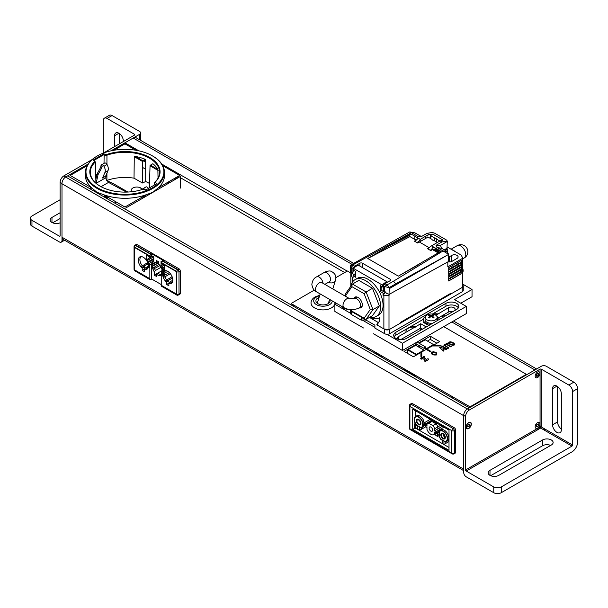 <?xml version="1.0" encoding="UTF-8"?>
<svg xmlns="http://www.w3.org/2000/svg" width="608" height="608" viewBox="0 0 608 608"><rect width="100%" height="100%" fill="white"/><g stroke="black" fill="none" stroke-linecap="round" stroke-linejoin="round"><path stroke-width="0.91" d="M411.517 403.461L410.271 404.191A1.771 1.018 -120 0 0 409.898 404.996A1.771 1.018 180 0 0 409.382 405.718A1.771 1.018 0 0 0 409.898 406.44A1.771 1.018 180 0 1 409.382 405.718L409.382 428.116L409.382 405.718A1.771 1.771 0 0 1 410.271 404.191L411.517 403.461L410.271 404.191A1.771 1.018 -120 0 1 411.152 404.274A1.771 1.018 120 0 0 409.898 406.44L451.828 430.646A1.771 1.018 -60 0 1 453.082 428.48L411.152 404.274L412.406 403.552A1.771 1.018 -120 0 0 411.517 403.461A1.771 1.018 -120 0 1 412.406 403.552L454.328 427.758A1.771 1.018 60 0 1 455.217 428.693A1.771 1.018 60 0 1 455.582 429.924L455.582 452.322A1.771 1.018 60 0 1 455.217 453.135L453.963 453.857A1.771 1.018 -120 0 0 454.328 453.044L454.328 430.646A1.771 1.018 180 0 1 451.828 430.646L451.828 453.044A1.771 1.018 0 0 0 454.328 453.044L454.328 430.646A1.771 1.018 -120 0 0 453.963 429.415A1.771 1.018 -120 0 0 453.082 428.48L411.152 404.274A1.771 1.018 -120 0 0 410.271 404.191M415.218 411.099L415.218 416.708M415.218 423.533L414.466 423.966L415.287 424.437L415.287 428.838L417.787 427.394M415.667 424.209L415.287 424.437M414.466 423.966L414.466 428.374L412.718 429.385L412.718 409.154L449.008 430.107L449.008 450.338L412.718 429.385L412.718 409.154L449.008 430.107L449.008 450.338L412.718 429.385L414.466 428.374L415.287 428.838M415.287 410.636L415.287 411.137L414.466 410.164M415.287 411.137L415.72 410.886M453.082 453.766A1.771 1.018 -60 0 1 452.192 453.857L410.271 429.651A1.771 1.018 -60 0 1 409.898 428.838A1.771 1.018 120 0 0 410.271 429.651L452.192 453.857A1.771 1.018 -60 0 1 451.828 453.044L409.898 428.838L409.898 406.44L451.828 430.646L451.828 453.044L409.898 428.838L409.898 406.44A1.771 1.018 120 0 1 410.271 405.209A1.771 1.018 120 0 1 411.152 404.274L412.406 403.552M422.666 426.748L422.666 425.015L424.171 425.881L424.171 424.582L422.666 423.708L422.666 421.975A6.369 3.678 -120 0 0 415.477 416.533A6.369 3.678 -120 0 0 416.602 425.478L417.787 426.17L417.787 429.347L419.535 430.358L419.535 427.181L420.728 427.865A6.369 3.678 -120 0 0 421.846 427.568A6.369 3.678 -120 0 0 422.666 426.748L423.92 426.026A6.369 3.678 60 0 1 423.1 426.846A6.369 3.678 60 0 1 422.438 427.09M416.184 416.26A6.369 3.678 60 0 1 416.731 415.811A6.369 3.678 60 0 1 423.92 421.253L422.666 421.975M423.92 424.293L423.92 421.253M421.412 427.758L421.412 429.278L425.737 426.786L419.535 430.358M424.544 422.628L426.048 423.495L426.048 424.794L424.544 423.928L424.544 422.628L430.304 419.307M431.802 420.174L426.048 423.495M424.171 425.881L426.048 424.794M434.743 428.686A6.369 3.678 -120 0 0 432.926 425.661L428.8 423.274A6.369 3.678 -120 0 0 427.675 423.578A6.369 3.678 -120 0 0 426.983 424.209L426.983 426.2L425.418 425.304L425.418 426.603L426.983 427.508L426.983 429.499A6.369 3.678 -120 0 0 434.051 434.614A6.369 3.678 -120 0 0 434.743 433.975L434.743 431.984L436.308 432.888L436.308 431.589L443.939 427.181L440.063 429.415L438.497 428.518L442.381 426.276L434.743 430.684L434.743 428.686L440.648 425.281L437.874 426.884L437.874 428.876M440.063 429.415L440.063 430.517M440.587 430.35A6.369 3.678 60 0 1 441.134 429.902L439.88 430.624A6.369 3.678 -120 0 0 439.06 431.444L439.06 433.162L437.57 432.303L437.57 433.61L439.06 434.469L439.06 436.21A6.369 3.678 -120 0 0 441.005 439.569L442.191 440.26L442.191 443.437L443.939 444.448L443.939 441.271L445.132 441.955A6.369 3.678 -120 0 0 446.249 441.659A6.369 3.678 -120 0 0 446.249 434.302A6.369 3.678 -120 0 0 439.88 430.624L438.938 430.069M441.134 429.902A6.369 3.678 60 0 1 446.044 431.604A6.369 3.678 60 0 1 448.826 438.018A6.369 3.678 60 0 1 447.503 440.937A6.369 3.678 60 0 1 446.842 441.18M445.816 441.849L445.816 443.361L449.008 441.522L443.939 444.448M422.332 426.459A5.898 3.405 60 0 1 421.002 427.386A5.898 3.405 60 0 1 420.645 427.432L416.678 425.144A5.898 3.405 60 0 1 414.489 419.642A5.898 3.405 60 0 1 415.211 417.354A5.898 3.405 60 0 1 422.332 421.884L422.332 426.459M437.608 432.326L439.06 431.482L437.874 432.174L437.874 430.684M445.048 441.522L441.089 439.234A5.898 3.405 60 0 1 439.394 436.308L439.394 431.733A5.898 3.405 60 0 1 439.614 431.444A5.898 3.405 60 0 1 444.288 432.242A5.898 3.405 60 0 1 447.237 438.543A5.898 3.405 60 0 1 445.406 441.476A5.898 3.405 60 0 1 445.048 441.522M437.57 432.516A6.369 3.678 60 0 1 437.175 432.805A6.369 3.678 60 0 1 436.514 433.056M434.051 434.614L437.57 432.577L437.562 436.43L435.807 435.419L435.807 433.595M439.06 435.564L437.562 436.43M430.114 422.4A6.369 3.678 60 0 1 430.259 422.218A6.369 3.678 60 0 1 430.806 421.77A6.369 3.678 60 0 1 431.931 421.473L428.8 423.274M432.926 425.661L437.122 423.244L436.058 423.852L431.931 421.473M435.936 422.552L435.495 422.811L433.74 421.8L433.74 421.291M435.495 422.302L435.495 422.811M436.058 423.852A6.369 3.678 60 0 1 437.874 426.884M416.412 420.751A3.184 1.839 -120 0 0 417.802 423.958A3.184 1.839 -120 0 0 420.257 424.81A3.184 1.839 -120 0 0 420.918 423.35A3.184 1.839 -120 0 0 419.528 420.143A3.184 1.839 -120 0 0 417.073 419.292A3.184 1.839 -120 0 0 416.412 420.751M440.815 434.842A3.184 1.839 -120 0 0 442.206 438.041A3.184 1.839 -120 0 0 444.661 438.9A3.184 1.839 -120 0 0 445.322 437.441A3.184 1.839 -120 0 0 443.931 434.234A3.184 1.839 -120 0 0 441.476 433.382A3.184 1.839 -120 0 0 440.815 434.842M444.82 437.152A2.478 1.429 60 0 1 443.065 434.112L443.065 434.112M443.338 434.294A2.478 1.429 -120 0 0 444.798 436.825M151.096 254.129L151.719 253.772L151.719 255.732L149.842 256.302A1.771 1.018 -60 0 1 150.214 255.064A1.771 1.018 -60 0 1 151.096 254.129L135.827 245.32L137.081 244.591A1.771 1.018 -120 0 0 136.192 244.507L134.946 245.229A1.771 1.771 0 0 0 134.056 246.764A1.771 1.018 0 0 0 134.262 247.243M161.857 262.876L161.857 264.1L164.426 265.582L164.426 269.922L164.426 264.716L161.234 262.876A1.771 1.018 -60 0 1 161.599 261.638A1.771 1.018 -60 0 1 162.488 260.71L163.111 260.346L151.719 253.772L163.734 260.71L162.8 261.25A1.33 0.768 120 0 0 161.857 262.876L176.814 271.51A1.33 0.768 120 0 1 177.749 269.884L179.003 268.797L137.081 244.591L179.003 268.797A1.771 1.018 60 0 1 179.892 269.732A1.771 1.018 60 0 1 180.257 270.97L180.257 293.368A1.771 1.018 60 0 1 179.892 294.173L178.638 294.895A1.771 1.018 -120 0 0 179.003 294.09L179.003 271.692A1.771 1.018 -120 0 0 178.638 270.454A1.771 1.018 -120 0 0 178.03 269.724M153.786 260.384L152.722 260.999L152.722 262.732L152.099 262.367L152.099 263.887L151.719 263.667L151.719 279.057L161.234 284.552L151.719 279.057L151.096 279.422A1.771 1.018 120 0 1 150.214 279.505L149.872 279.315L150.214 279.505A1.771 1.018 120 0 1 149.842 278.7L149.842 264.754L152.099 263.887L152.722 260.999L153.786 261.607L153.786 256.926L151.719 255.732M134.262 269.64A1.771 1.018 0 0 1 134.056 269.162L134.056 246.764M149.842 256.302L146.65 254.456L146.65 259.662L146.65 255.322L149.842 257.169L149.842 255.938A1.33 0.768 -60 0 1 150.784 254.311L135.204 245.32L137.081 244.591M162.169 270.788L161.819 268.789A7.114 4.104 -120 0 0 159.843 265.369L158.544 264.617L158.544 261.752L156.286 260.452L156.286 263.317L154.987 262.565A7.114 4.104 -120 0 0 154.599 262.618A7.114 4.104 -120 0 0 153.011 263.705L153.011 265.498L151.719 264.754L151.719 266.775L153.011 267.52L153.011 269.314A7.114 4.104 -120 0 0 154.227 271.7L154.227 275.158L156.476 276.458L156.476 274.216A7.114 4.104 -120 0 0 161.234 275.036A7.114 4.104 60 0 1 156.476 274.216L156.476 276.458L154.227 275.158L157.609 273.205M161.69 261.493L161.044 261.121L161.044 265.802L162.108 266.418L162.108 268.151L162.731 268.508L163.111 270.241L161.234 271.328L161.234 285.274A1.771 1.018 -60 0 0 161.242 285.403M176.867 294.895L176.867 294.895A1.771 1.018 -60 0 1 176.844 294.888L176.844 294.888A1.771 1.771 0 0 0 178.638 294.895L179.892 294.173M152.281 256.409L146.65 259.662L147.714 260.277L153.345 257.024M162.921 264.716L161.044 265.802L161.044 261.463L161.538 261.752M150.731 279.566L150.784 279.604A1.33 0.768 -60 0 1 150.123 279.665A1.33 0.768 -60 0 1 149.842 279.057L149.842 264.754L148.344 263.887L147.714 260.277L146.65 259.662L149.158 258.218L149.158 256.766M144.461 268.827L145.768 269.58L146.931 268.417L145.715 267.718L144.461 268.827L144.461 271.692L142.211 270.393L142.211 268.098A7.114 4.104 60 0 1 138.502 261.904A7.114 4.104 60 0 1 139.779 256.933A7.114 4.104 60 0 1 144.848 258.423A7.114 4.104 60 0 1 148.291 264.936L149.218 265.476L149.218 267.497L149.218 265.476L147.736 264.624L147.736 262.831A7.114 4.104 -120 0 0 140.516 256.652A7.114 4.104 -120 0 0 138.305 260.186A7.114 4.104 -120 0 0 140.904 266.775L142.211 267.528L143.465 266.418L142.249 265.711A6.635 3.83 60 0 1 139.893 259.662A6.635 3.83 60 0 1 141.269 256.622A6.635 3.83 60 0 1 141.292 256.606M149.218 266.426L148.291 266.965L149.218 267.497L147.736 266.646L149.158 265.438M145.768 269.58A7.114 4.104 -120 0 0 147.501 268.751A7.114 4.104 -120 0 0 147.736 268.44L147.736 266.646M148.291 266.965A7.114 4.104 60 0 1 146.893 269.253A7.114 4.104 60 0 1 144.468 269.405L144.468 271.692L142.211 270.393L142.211 267.528M154.227 275.158L154.227 271.7L155.473 270.461A6.635 3.83 60 0 1 154.599 268.683L154.599 266.996L153.011 267.52M153.011 269.314L160.003 265.567M154.599 266.996L158.627 264.67M154.227 271.7A7.114 4.104 60 0 1 152.464 267.208L151.719 266.775L158.544 262.838M153.011 265.498L158.544 262.694M154.599 264.966L154.599 263.279A6.635 3.83 60 0 1 155.192 262.686M153.011 263.705L155.412 262.808M158.544 262.405L156.286 263.317M164.426 268.69L163.362 269.306L162.731 272.194L161.234 271.328L161.242 285.638A1.33 0.768 120 0 0 161.515 286.246L177.088 295.237A1.33 0.768 120 0 0 177.749 295.169L177.688 295.131M163.119 270.248L162.731 270.028L163.362 269.663M162.731 270.028L162.731 268.508L164.426 267.535M162.731 268.508L162.108 268.151L164.426 266.813M162.108 268.151L162.108 266.418L163.985 265.331M163.362 269.306L164.426 269.922L163.362 269.306L162.754 272.209L161.242 271.328M152.099 262.367L152.722 262.01M149.842 264.754L148.344 263.887L152.722 261.356M161.234 274.352A6.635 3.83 60 0 1 157.73 273.098L156.476 274.216M157.73 273.098L161.948 270.659M155.473 270.461L161.097 267.216M163.339 275.652L163.339 277.446L164.928 276.815L164.928 275.12L163.339 275.652L161.857 274.793L161.857 272.772L163.339 273.63L167.823 271.426M170.172 283.67L171.334 282.507L170.118 281.808L168.864 282.918L170.172 283.67A7.114 4.104 -120 0 0 171.904 282.842A7.114 4.104 -120 0 0 172.771 280.083A7.114 4.104 -120 0 0 170.096 273.41A7.114 4.104 -120 0 0 164.92 270.742A7.114 4.104 -120 0 0 163.339 271.837L163.339 273.63M168.864 282.918L168.864 285.783L166.615 284.476L166.615 281.618L172.452 277.856M163.339 277.446A7.114 4.104 -120 0 0 165.308 280.866L166.615 281.618M148.344 263.887L148.344 262.367L153.786 259.228M148.344 262.367L147.714 262.01L153.786 258.506M140.904 266.775L147.653 262.595M147.736 268.204A6.635 3.83 60 0 1 146.931 268.417L147.736 267.953M145.715 267.718L147.972 266.41M142.211 270.393L144.461 269.086L142.211 270.393M143.465 266.418L147.736 263.948M162.731 270.682L163.362 270.317M164.928 273.098L164.928 271.404A6.635 3.83 60 0 1 165.672 270.712A6.635 3.83 60 0 1 165.703 270.697M163.339 271.837L166.075 270.742M172.338 282.188A6.635 3.83 60 0 1 172.307 282.203A6.635 3.83 60 0 1 171.334 282.507L172.49 281.838M170.118 281.808L172.763 280.273M168.492 281.162L166.615 282.249A7.182 4.15 60 0 1 162.739 275.302L161.857 274.793L161.857 272.772L162.739 273.281A7.182 4.15 60 0 1 164.152 270.963A7.182 4.15 60 0 1 171.334 275.105A7.182 4.15 60 0 1 171.334 283.396A7.182 4.15 60 0 1 168.864 283.548L168.864 285.783L166.615 284.476L168.864 283.176M167.869 280.508L166.653 279.802A6.635 3.83 60 0 1 164.928 276.815L170.324 273.691M165.308 280.866L172.056 276.686M164.928 275.12L169.32 272.582M161.857 274.793L164.631 273.197M63.551 239.643L61.993 240.548L61.993 183.76A5.312 3.063 -60 0 1 65.626 177.034L467.347 408.971A5.312 3.063 120 0 0 463.714 415.697L463.714 469.163L61.993 237.234L61.993 183.76L463.714 415.697M158.141 166.63L159.152 167.215M176.533 177.247L177.772 177.969M522.112 376.77L522.614 377.059M521.284 377.834L520.782 377.545M176.434 178.737L175.195 178.022M159.752 169.108L158.977 168.652M145.662 160.968L144.012 160.018M156.469 164.031L157.943 164.882M177.946 176.434L179.193 177.148M180.318 177.802L181.252 178.342M523.534 375.949L524.035 376.238M142.401 167.322L145.677 169.214M162.055 178.676L162.655 179.018M168.066 182.142L169.305 182.856M447.108 343.246L447.701 343.588M513.646 381.664L514.148 381.953M520.152 378.48L519.65 378.191M175.309 179.39L174.07 178.668M164.274 173.014L163.864 172.778M160.003 170.552L159.349 170.172M145.662 162.268L142.888 160.672M156.248 163.757L157.791 164.646M178.076 176.358L179.314 177.072M180.318 177.65L344.698 272.559M523.663 375.881L524.164 376.17M113.818 150.275L124.936 143.86L124.936 142.789L138.86 150.83M161.789 164.061L347.206 271.115M526.163 374.437L526.665 374.726L534.926 369.953L451.828 321.974M124.936 142.789L133.198 138.024L351.956 264.32M441.568 316.054L443.316 317.064L454.016 310.886A3.891 2.25 0 0 0 455.156 309.297A3.891 2.25 0 0 0 452.755 307.222A3.891 2.25 0 0 0 448.506 307.709L435.883 315.286M111.021 150.83L133.198 138.024A5.312 3.063 -60 0 1 135.979 137.682L353.643 263.348M88.092 164.061L65.748 176.966A5.312 3.063 -60 0 0 65.626 177.034L67.625 175.879L469.346 407.816L467.347 408.971M537.122 430.099A5.312 3.063 120 0 0 538.3 427.979M538.392 427.72A5.312 3.063 120 0 0 538.528 427.318M463.714 470.676L63.08 239.377A5.312 3.063 -60 0 1 61.993 237.234M104.014 163.385L104.143 154.516L94.194 160.261L94.202 160.763M94.225 161.994L94.24 163.05M97.014 174.093L95.714 174.846M159.471 175.568L159.539 172.505A34.603 19.98 -0 0 1 154.531 182.613L154.47 184.976M152.555 163.917L152.882 163.734A34.534 19.935 180 0 1 157.875 169.457L158.034 178.091M152.486 166.341L152.464 167.192M106.932 173.143L106.917 180.432A34.071 19.669 180 0 1 134.026 178.167L134.269 156.682L135.326 156.431A34.534 19.935 180 0 1 145.228 159.319L145.654 159.927L145.7 181.526A34.071 19.669 180 0 1 149.5 183.494M106.94 164.365L106.955 155.192A34.603 19.98 -0 0 1 142.082 154.911A34.603 19.98 -0 0 1 159.539 172.505M158.179 170.491L150.047 165.794L149.408 187.044L150.146 187.469M149.408 187.044L150.047 165.361L152.555 163.909M134.026 178.167L142.401 183L145.7 181.526M127.908 192.044L113.301 183.616L106.666 180.576M131.86 191.718A5.578 3.222 180 0 1 132.886 187.986A5.578 3.222 180 0 1 142.181 189.354M134.269 156.682L142.401 161.378L142.401 183M135.326 156.431L142.774 160.732L145.228 159.319M152.882 163.734L150.427 165.148L157.875 169.457M155.792 185.577L155.777 186.504M155.724 190.03L155.709 190.699M145.707 196.475L145.684 195.062M145.631 191.68L145.624 190.897M152.486 187.743A38.958 22.496 -0 0 0 135.022 150.108A38.958 22.496 -0 0 0 87.309 177.658A38.958 22.496 -0 0 0 152.486 187.743M143.146 189.179L145.988 189.871L156.188 183.988L156.226 183.145L154.987 182.347A35.135 20.284 -0 0 0 149.758 157.48A35.135 20.284 -0 0 0 106.681 154.508L103.77 153.87L93.822 159.615L93.738 160.428L94.924 161.295A35.135 20.284 -0 0 0 100.077 186.162A35.135 20.284 -0 0 0 143.146 189.179M97.698 155.754A39.49 22.8 -0 0 0 85.454 171.98L85.386 175.165A39.558 22.838 180 0 0 91.747 187.872L96.953 192.31L103.413 194.613A39.558 22.838 180 0 0 146.467 194.613L152.92 192.31L158.133 187.872A39.558 22.838 -0 0 0 164.494 175.165L164.426 171.98A39.49 22.8 -0 0 0 152.182 155.754M164.365 173.569A39.558 22.838 -0 0 0 163.894 171.471M154.067 160.497L146.467 156.286A39.558 22.838 -0 0 0 141.178 154.622M108.695 154.622A39.558 22.838 -0 0 0 104.12 156.028M85.515 173.569A39.558 22.838 180 0 1 85.986 171.471M85.454 171.98A39.49 22.8 -0 0 0 109.6 193.268A39.49 22.8 -0 0 0 152.866 188.381A39.49 22.8 -0 0 0 164.426 171.98M124.936 143.86L136.055 150.275M162.754 165.688L179.656 175.446L158.133 187.872M91.747 187.872L70.224 175.446L87.126 165.688M146.467 194.613L124.936 207.039L103.413 194.613M180.629 188.092L180.28 176.518L125.567 208.111M104.363 195.16L105.412 195.761M104.211 196.81L105.123 196.278L104.211 195.753M106.514 196.399L105.883 197.326L107.479 197.904M104.538 197.197L106.218 196.224M105.967 196.08L104.287 197.053M90.41 175.568L90.341 172.505A34.603 19.98 -0 0 1 95.38 161.88L95.935 183.152M91.747 183.608L91.762 184.627M91.831 187.948L91.869 189.878M97.341 188.571L96.999 187.165M97.455 192.508L97.47 193.116M104.219 195.069L104.211 197.007M108.718 193.048A34.534 19.935 180 0 1 104.644 191.581L104.226 191.816M115.687 201.696L115.71 203.642M142.895 198.102L142.888 196.673M142.88 192.569L142.88 191.801M90.341 172.505A34.603 19.98 -0 0 0 100.73 186.534M99.834 186.01L98.891 185.41M99.431 185.759L98.99 185.47M107.479 196.954L107.479 198.892M143.914 197.516L144.332 195.837M144.841 191.17L144.94 191.923A6.369 3.678 -120 0 1 144.75 191.201M101.057 186.709L108.52 182.4L125.97 191.87A1.064 0.616 180 0 1 126.228 192.105M108.52 182.4L105.997 178.942A3.549 1.923 57.1 0 1 105.876 177.688L106.195 174.838M96.14 183.335A3.549 2.174 63.1 0 1 96.148 183.304L98.017 174.701L97.006 174.116L100.715 167.284L101.734 167.869L98.017 174.701M95.836 179.474L97.006 174.116M104.941 172.436L108.004 170.666L105.594 176.229L102.524 178L104.941 172.436A6.369 3.678 60 0 0 103.968 166.288A2.478 1.429 -120 0 0 101.475 164.844A2.478 1.429 -120 0 0 100.989 165.642L100.715 167.284M95.904 182.104L96.482 181.777M108.004 170.666A6.369 3.678 -120 0 0 107.031 164.517A2.478 1.429 60 0 0 104.546 163.073L101.475 164.844M101.734 167.869L101.977 166.41L103.444 165.566M144.651 189.278A6.369 3.678 -120 0 0 144.62 189.939M142.052 189.552A6.369 3.678 60 0 1 142.85 188.738L145.912 186.968A2.478 1.429 60 0 1 145.928 186.96A2.478 1.429 60 0 1 148.436 188.457M143.093 197.988L142.888 197.273M145.928 186.96L142.857 188.731A2.478 1.429 60 0 1 142.857 188.731A2.478 1.429 60 0 1 145.266 190.053M145.274 196.726L145.684 195.092M538.551 376.709A3.359 1.938 -60 0 1 535.184 375.911A3.359 1.938 -60 0 1 538.924 371.762A3.359 1.938 -60 0 1 538.551 376.709M536.317 375.524L537.533 373.38L537.799 373.89L538.369 373.259L538.483 375.197L537.571 376.208L537.305 375.706L536.742 376.337L536.317 375.524M539.706 425.281A3.359 1.938 -60 0 1 535.61 428.078A3.359 1.938 -60 0 1 537.343 422.758A3.359 1.938 -60 0 1 539.706 425.281M536.621 426.846L536.742 424.772L538.483 423.898L538.361 425.98L536.621 426.846M468.122 423.206A3.359 1.938 -60 0 1 471.01 424.924A3.359 1.938 -60 0 1 467.028 428.42A3.359 1.938 -60 0 1 468.122 423.206M469.938 425.045L469.49 426.185L467.757 426.96L467.506 425.988L468.92 423.996L469.08 424.604L469.688 424.072L469.938 425.045M441.317 435.13A2.478 1.429 60 0 1 441.826 433.99A2.478 1.429 60 0 1 444.304 435.427A2.478 1.429 60 0 1 444.304 438.284A2.478 1.429 60 0 1 442.396 437.623A2.478 1.429 60 0 1 441.317 435.13M425.418 425.304L426.983 424.399M434.743 433.975L437.57 432.349M429.111 428.085A2.478 1.429 60 0 1 429.628 426.945A2.478 1.429 60 0 1 432.106 428.382A2.478 1.429 60 0 1 432.106 431.239A2.478 1.429 60 0 1 430.19 430.578A2.478 1.429 60 0 1 429.111 428.085M436.308 431.589L434.743 430.684M455.582 452.322L454.328 453.044A1.771 1.018 180 0 1 453.082 453.348A1.771 1.018 180 0 1 451.828 453.044A1.771 1.018 -60 0 0 452.192 453.857L410.271 429.651A1.771 1.771 0 0 1 409.382 428.116A1.771 1.018 0 0 0 409.898 428.838A1.771 1.018 0 0 1 409.382 428.116A1.771 1.771 0 0 0 410.271 429.651A1.771 1.018 -60 0 0 411.152 429.567M416.032 428.404L449.008 447.45M423.791 424.361L424.544 423.928M416.913 421.04A2.478 1.429 60 0 1 417.422 419.908A2.478 1.429 60 0 1 419.9 421.336A2.478 1.429 60 0 1 419.9 424.194A2.478 1.429 60 0 1 417.992 423.533A2.478 1.429 60 0 1 416.913 421.04M176.814 271.51L176.814 294.629A1.33 0.768 120 0 0 177.088 295.237M150.123 279.665L134.535 270.674A1.33 0.768 -60 0 1 134.262 270.066L134.262 246.939A1.33 0.768 -60 0 1 135.204 245.32M152.722 260.999L153.786 261.607L153.786 257.275L151.719 256.082L151.719 253.772L150.784 254.311M164.616 274.223L162.739 275.302M166.615 284.476L166.615 282.249M147.714 262.01L147.714 260.277M151.719 263.667L151.719 264.754L152.464 265.179A7.114 4.104 60 0 1 156.286 262.747L156.286 260.452L158.544 261.752L158.544 264.047A7.114 4.104 60 0 1 162.336 270.689M151.719 266.775L151.719 279.057M162.108 266.418L161.044 265.802M144.712 268.607L144.712 266.654L142.211 268.098M151.719 256.082L149.842 257.169M180.356 178.858L181.382 178.266M299.706 308.499L298.52 309.191M60.116 235.851A0.882 0.509 60 0 1 59.485 236.216L60.116 235.851L60.116 182.385L61.978 183.464M65.748 176.966L63.87 175.879A5.312 3.063 120 0 0 60.116 182.385M63.87 175.879L92.158 159.547M103.223 153.163L134.573 135.06L134.573 134.338A0.882 0.509 180 0 1 134.573 135.06M103.292 153.125L103.292 120.604A5.312 3.063 60 0 1 104.386 118.18L109.394 115.284A5.312 3.063 60 0 1 112.047 115.55L139.582 131.442A3.542 2.044 180 0 1 140.623 132.894A3.542 2.044 180 0 1 139.582 134.338L139.582 139.764M133.448 137.879L139.582 134.338M119.556 143.731L119.556 133.661M61.993 240.548A3.542 2.044 60 0 1 61.256 242.166A3.542 2.044 60 0 1 59.485 241.992L31.958 226.1A5.312 3.063 180 0 1 30.4 223.934L30.4 218.15A5.312 3.063 180 0 1 31.958 215.984L60.116 199.728M52.653 222.824L60.116 218.515M59.485 236.216L31.958 220.316A5.312 3.063 180 0 1 30.4 218.15M104.386 118.18A5.312 3.063 60 0 1 107.046 118.438L134.573 134.338M60.116 222.802A6.194 3.58 180 0 1 53.61 223.159A6.194 3.58 180 0 1 50.168 219.959A6.194 3.58 180 0 1 51.976 217.428L60.116 212.732M114.555 146.619L114.555 135.782A6.194 3.58 60 0 1 115.839 132.947A6.194 3.58 60 0 1 120.612 134.604A6.194 3.58 60 0 1 123.31 140.836L123.31 141.558M540.056 423.13L540.056 426.96L465.591 469.954L465.591 416.488A5.312 3.063 -60 0 1 469.346 409.982L540.056 369.162L540.056 423.13M471.322 424.019A3.671 2.12 120 0 0 467.423 423.67A3.671 2.12 120 0 0 467.423 428.86A3.671 2.12 120 0 0 471.322 424.019M577.6 388.664A5.312 3.063 -120 0 0 573.846 382.166L568.837 385.054A5.312 3.063 60 0 1 572.592 391.56L577.6 388.664L577.6 442.138A7.965 4.598 -60 0 1 571.968 451.888L501.258 492.716L501.258 486.932A5.312 3.063 180 0 1 493.749 486.932L466.222 471.04A0.882 0.509 60 0 1 465.591 469.954M493.749 486.932L493.749 492.716L466.222 476.816A3.542 2.044 60 0 1 463.714 472.484L463.714 415.401L465.591 416.488M469.346 409.982L467.468 408.895A5.312 3.063 120 0 0 463.714 415.401M467.468 408.895L541.31 366.267A3.542 2.044 180 0 1 546.311 366.267L573.846 382.166M536.689 374.505A2.212 1.277 120 0 0 536.94 374.042M536.598 425.22A2.212 1.277 120 0 0 536.872 424.764M568.837 385.054L541.31 369.162A0.882 0.509 -0 0 0 540.056 369.162M541.31 369.162L541.31 426.96L572.592 445.026L572.592 391.56M561.328 429.856A6.194 3.58 60 0 1 560.052 432.691A6.194 3.58 60 0 1 555.271 431.026A6.194 3.58 60 0 1 552.573 424.794L552.573 388.664A6.194 3.58 60 0 1 553.85 385.829A6.194 3.58 60 0 1 558.63 387.494A6.194 3.58 60 0 1 561.328 393.726L561.328 429.856M493.749 492.716A5.312 3.063 -0 0 0 501.258 492.716M501.258 486.932L571.968 446.112L540.679 428.047L466.222 471.04M498.758 475.372A6.194 3.58 180 0 1 492.009 476.148A6.194 3.58 180 0 1 488.178 472.842A6.194 3.58 180 0 1 489.995 470.318L542.556 439.972A6.194 3.58 180 0 1 549.313 439.196A6.194 3.58 180 0 1 553.136 442.495A6.194 3.58 180 0 1 551.319 445.026L498.758 475.372M550.65 445.413A6.194 3.58 -0 0 0 542.556 445.748L490.664 475.707M557.574 386.551L557.574 421.906A6.194 3.58 -120 0 0 561.328 429.081M572.592 445.026A0.882 0.509 -60 0 1 571.968 446.112M141.748 188.746L139.452 187.424M383.435 356.843L382.242 357.527M423.29 351.097L422.727 350.77M327.119 324.322L325.926 325.014M512.65 382.812L512.149 382.523M446.204 344.455L445.611 344.113M421.04 329.924L420.614 329.68M368.418 348.171L367.224 348.855M323.426 323.57L324.611 322.878M416.594 375.987L416.161 376.238L403.02 368.653L403.454 368.402M400.079 366.449L398.886 367.133M380.745 356.66L381.93 355.976M429.924 346.613L430.487 346.94M423.229 351.135L422.666 350.808M488.558 396.728L488.057 396.431M495.315 392.244L495.816 392.532M451.698 397.624L452.892 396.94M472.416 405.468L472.91 405.756M379.856 354.776L379.324 355.171L376.922 353.78L376.405 354.084L375.934 353.81L376.451 353.506L374.946 352.64L375.508 352.313L377.059 353.157M429.461 383.412L428.351 383.002L427.53 381.847M423.381 379.901L422.841 379.59M425.972 381.398L425.091 380.889M499.001 390.116L498.674 390.708L502.596 388.618M416.472 355.034L407.71 349.904L407.71 353.514M415.91 343.657A1.148 0.661 -60 0 1 416.412 342.494A1.148 0.661 -60 0 1 417.301 342.19L425.554 346.955A1.148 0.661 120 0 0 424.673 347.267A1.148 0.661 120 0 0 424.171 348.422L415.91 343.657M424.984 347.016L425.798 347.48A1.148 0.661 120 0 0 425.554 346.955M423.92 350.086L416.472 354.38L408.211 349.615L415.659 345.314L423.92 350.086M419.186 343.277L425.235 339.788L433.489 344.554L426.048 348.855L424.293 347.844M433.74 345.063L433.489 344.554M430.236 346.438L430.798 346.758L430.236 346.438M444.851 345.222L444.387 345.496M442.784 346.416L442.32 346.682M440.99 347.457L440.139 347.943M433.671 351.682L432.698 352.245M432.06 352.61L431.087 353.172M424.726 356.843L420.979 359.009M445.33 344.272A1.414 0.821 180 0 1 445.147 345.04M420.918 356.729L421.8 356.22M429.924 351.53L430.548 351.166M420.478 346.294L418.912 347.191M411.464 351.492L410.962 351.781M328.312 303.536L329.589 299.372A7.083 4.089 180 0 1 330.068 300.846A7.083 4.089 180 0 1 322.985 304.927A7.083 4.089 180 0 1 315.909 300.846A7.083 4.089 180 0 1 319.078 297.434M317.794 301.606A7.083 4.089 180 0 0 316.89 302.305L316.89 302.921M316.51 302.495A7.083 4.089 180 0 1 317.885 301.302M334.902 302.442L334.932 303.012A11.947 6.901 180 0 1 331.436 307.891A11.947 6.901 180 0 1 322.985 309.905A11.947 6.901 180 0 1 311.038 303.012C310.992 300.709 312.337 298.672 315.088 296.917L319.74 295.283M317.931 319.025A5.312 3.823 -162.9 0 1 315.309 317.505M384.15 284.46A5.312 3.063 -120 0 0 383.473 283.913M430.912 324.3A7.965 4.598 180 0 1 423.844 321.412A7.965 4.598 180 0 1 425.509 316.51M436.97 316.51A7.965 4.598 180 0 1 439.196 319.512M429.058 317.9A3.808 2.196 180 0 1 429.529 317.741M432.957 317.741A3.808 2.196 180 0 1 433.428 317.9M427.029 319.861A5.951 3.435 180 0 1 425.296 317.224A5.951 3.435 180 0 1 431.239 314.002A5.951 3.435 180 0 1 437.182 317.224A5.951 3.435 180 0 1 433.686 320.568A5.951 3.435 180 0 1 427.029 319.861M430.076 316.183A10.617 6.597 115.1 0 0 428.488 317.551A3.397 1.961 0 0 0 429.248 317.992A10.617 5.609 -55.5 0 1 430.92 316.669L431.558 316.669A10.617 5.609 55.5 0 1 433.23 317.992A3.397 1.961 0 0 0 433.99 317.551A10.617 6.597 -115.1 0 0 432.402 316.183L432.402 315.818A10.617 5.533 -56.2 0 1 433.99 315.248A3.397 1.961 0 0 0 433.23 314.815A10.617 6.68 115.8 0 0 431.558 315.332L430.92 315.332A10.617 6.68 -115.8 0 0 429.248 314.815A3.397 1.961 0 0 0 428.488 315.248A10.617 5.533 56.2 0 1 430.076 315.818L430.076 316.183A6.194 3.58 180 0 1 432.402 316.19M432.911 323.144A6.194 3.58 180 0 1 426.862 322.232A6.194 3.58 180 0 1 425.06 319.481L425.296 317.224M437.182 317.224L437.426 319.481A6.194 3.58 180 0 1 437.205 320.667M452.018 279.064L452.018 278.966A4.955 2.858 180 0 1 451.128 279.475M450.688 279.832A4.955 2.858 180 0 1 450.3 279.954M447.929 294.964A8.846 5.107 0 0 0 449.244 294.926M420.774 330.152L426.231 326.929L420.728 323.745L420.728 328.084L422.476 329.095M420.728 323.745L398.453 336.612A3.891 2.25 0 0 0 397.313 338.2A3.891 2.25 0 0 0 397.67 339.142M420.728 328.084L400.71 339.644M452.823 311.577A3.891 2.25 0 0 0 448.506 312.041L438.505 317.817M427.979 323.897L426.983 324.467M424.133 321.776L423.229 322.301L428.739 325.485L430.798 324.292M405.65 338.816L411.669 335.335A7.524 4.34 180 0 0 411.776 335.35M415.264 327.188A7.524 4.34 0 0 0 405.954 331.261M437.79 314.184A7.524 4.34 0 0 0 433.61 314.283M432.949 314.138A7.524 4.34 180 0 1 437.79 313.895M458.356 307.853A7.524 4.34 0 0 0 445.945 306.227L432.372 314.062M423.305 319.299L408.15 328.046A7.524 4.34 180 0 1 415.264 326.899M406.167 332.158A7.524 4.34 180 0 1 408.15 328.046L395.884 335.13A7.524 4.34 0 0 0 394.113 336.756M344.774 308.112A3.891 2.25 0 0 0 345.108 308.796M350.428 313.219L334.879 304.236L334.879 311.463L363.478 327.978M416.731 342.243L466.283 313.629L466.283 306.409L454.518 299.615L472.036 289.499L472.036 296.727L460.773 303.225M373.487 333.754L402.458 350.482L416.716 342.251M436.134 314.062L436.612 313.781M395.884 332.234L445.945 303.339A7.524 4.34 180 0 1 454.138 302.396A7.524 4.34 180 0 1 458.782 306.409A7.524 4.34 180 0 1 456.585 309.48L406.524 338.382A7.524 4.34 180 0 1 398.324 339.317A7.524 4.34 180 0 1 393.68 335.312A7.524 4.34 180 0 1 395.884 332.234L395.884 335.13M348.24 309.297A7.524 4.34 180 0 1 341.438 306.212M345.891 308.606L345.891 309.001M334.879 304.236L336.452 303.331M466.283 306.409L402.458 343.254L386.901 334.278M402.458 350.482L402.458 343.254M374.893 327.347L362.254 320.044M462.726 284.126L472.036 289.499M424.278 309.343A3.891 2.25 180 0 1 423.335 309.168M451.828 249.652A7.083 4.089 60 0 1 454.951 251.454M464.314 257.914A7.083 7.083 0 0 0 466.906 248.246A7.083 7.083 0 0 0 457.231 245.655L451.068 249.212L457.231 245.655A7.083 4.089 60 0 1 464.314 249.736A7.083 4.089 60 0 1 464.314 257.914L462.726 258.826M449.624 259.791A6.81 3.929 60 0 1 448.423 257.784M438.216 250.466A12.479 7.205 -120 0 0 437.175 251.666M448.696 279.285L460.613 272.414L461.077 273.729L448.696 280.881M448.696 274.664L460.963 267.581L461.426 268.903L448.696 276.252M448.696 272.331L461.746 264.799L461.616 266.585L448.696 274.041L448.696 272.331L461.138 265.172L461.601 266.494L448.696 273.942M434.652 237.933L436.46 238.974M384.431 287.037A3.496 2.022 -60 0 0 383.215 290.206L383.215 285.882L384.963 283.7L390.192 280.683A1.771 1.018 180 0 0 390.708 279.961A1.771 1.018 180 0 0 390.192 279.239L362.406 263.196L362.406 267.573M359.906 266.129L359.906 263.196A1.771 1.018 180 0 1 362.406 263.196M389.021 294.318L389.219 288.686L448.544 254.44L448.278 261.66L389.812 294.014L389.021 294.318L386.414 293.231L381.839 290.594A3.496 2.022 -60 0 1 381.87 286.505M382.713 285.403A3.496 2.022 -60 0 1 384.4 284.4M384.431 289.758A3.496 2.022 -60 0 1 383.587 290.419M386.414 293.231L384.431 290.905L384.431 286.588L389.219 287.599L395.694 283.86L393.528 281.17L443.042 250.944L436.97 247.441L436.004 245.358L441.917 241.938L447.283 241.133L446.652 240.122L434.667 233.206L432.28 232.469L427.014 233.335L428.838 234.384L420.257 239.339L417.612 242.995L419.376 242.045L429.339 247.798L427.584 248.748L430.753 250.58L432.516 249.63L438.178 252.898M383.215 290.206L384.431 290.905M389.219 288.686L389.219 287.599L387.053 284.909L384.431 286.588L383.215 285.882M384.963 283.7L387.053 284.909L393.528 281.17M367.772 258.491L387.509 246.863L409.351 235.532L409.959 236.603L367.772 258.491L398.346 276.146L419.018 264.427M420.257 239.339L411.487 234.27L410.248 234.262L387.509 246.863M427.014 233.335L421.101 236.748L417.483 236.193L411.411 232.682L414.876 232.834L420.257 235.942L417.483 236.193M409.746 231.929L350.428 265.202L350.482 272.072L351.181 272.893L351.705 272.012L351.705 267.687L350.428 265.202L352.594 265.012L411.411 232.682L409.746 231.929L414.876 232.834M354.677 266.213L352.929 268.394L351.705 267.687L352.594 265.012L354.677 266.213L359.906 263.196M398.346 276.146L440.306 251.621L440.298 250.906L431.52 245.837L440.101 240.89L441.917 241.938M417.612 242.995L414.443 241.163L417.734 238.891L417.757 237.895M409.959 236.603L416.199 240.206L414.443 241.163M427.796 237.173L427.796 236.892A0.882 0.509 60 0 0 428.009 237.059L431.999 239.362A2.257 1.3 180 0 0 433.983 240.502L437.372 242.463M428.009 237.059L419.376 242.045M429.78 247.54L429.339 247.798M439.873 241.019L436.483 239.058L436.483 241.946M441.796 240.608L442.89 239.97L432.919 234.217L430.51 235.608L434.507 237.918A2.257 1.3 180 0 1 436.483 239.058M440.101 240.89L442.89 239.97M428.838 234.384L432.919 234.217M434.021 247.281L432.767 247.57L430.753 250.58M431.52 245.837L427.584 248.748M429.772 234.247L424.756 236.74M432.273 234.589L432.273 234.065M425.387 236.732L425.402 238.556M420.204 239.392L420.166 241.581M422.02 236.216L420.257 235.942M356.904 261.463L359.07 261.273M355.558 271.852A3.496 2.022 120 0 0 355.558 275.394M353.37 270.826A3.496 2.022 -60 0 1 352.929 271.366M351.705 272.012L352.929 272.718A3.496 2.022 -60 0 1 353.681 270.226M352.929 272.718L352.929 268.394M352.579 265.042L350.854 266.038M409.784 236.474L409.769 234.528M352.929 270.811L353.56 270.446M414.816 236.2L414.77 239.385M417.81 241.976L418.623 242.448M448.544 254.44L395.694 283.86M448.544 254.296A11913.304 4261.723 32.5 0 0 443.042 250.944L447.169 251.476L448.544 254.296M447.169 251.476L441.78 248.368L436.97 247.441M436.004 245.358L440.405 245.404L441.78 248.368M444.288 249.812L447.002 248.246L447.29 241.498L440.405 245.404M440.177 251.697L440.207 250.853M430.312 238.389L430.304 235.448A0.882 0.509 -120 0 0 430.51 235.608M434.507 237.918L434.507 240.806M426.991 273.387L447.822 261.934L447.822 266.851L462.726 258.24L461.274 255.109L447.055 246.901M461.274 265.567L461.274 265.073M461.274 264.472L461.274 262.762M461.274 262.154L461.274 260.444M462.726 268.402A5.312 3.063 60 0 1 462.726 272.399M458.105 265.916A2.873 1.657 60 0 1 458.82 265.886M461.35 270.271A2.873 1.657 60 0 1 459.359 270.803M436.901 251.507A13.277 7.661 60 0 1 437.692 250.162M439.25 251.058L436.468 249.455L435.237 250.162A4.423 2.554 0 0 0 434.454 250.101M434.34 250.093A4.423 2.554 0 0 0 433.405 250.139M448.035 261.805A3.716 2.143 0 0 0 452.018 261.318L457.018 258.43A3.716 2.143 0 0 0 458.105 256.91A3.716 2.143 0 0 0 455.818 254.927A3.716 2.143 0 0 0 451.767 255.398L449.624 256.629A3.716 2.143 0 0 0 448.461 256.584M431.019 249.455L431.019 250.435M433.626 247.19L432.584 247.752M436.468 249.455L436.468 248.695M435.237 250.162L435.237 248.718L433.086 249.956M438.056 252.829L437.684 251.53L437.684 251.963L434.34 250.032L434.34 250.678M439.903 250.678L438.056 251.75M446.006 249.614L446.006 248.824M447.26 251.666L447.26 248.892L444.972 250.215M446.614 249.265L446.614 248.474M446.971 248.269L447.26 248.892M390.29 293.732L388.998 295.336L388.998 329.711L383.876 328.913L383.876 295.792L383.025 295.306L385.236 292.554M462.726 258.24L462.726 287.143L450.824 294.014L450.824 293.292L400.269 322.483L400.269 323.205L388.998 329.711M461.966 261.759L448.696 269.42L448.696 267.71L462.095 259.973L461.966 261.759M461.791 264.176L448.696 271.73L448.696 270.02L461.92 262.39L461.791 264.176M461.442 269.002L448.696 276.359L448.696 274.641L461.571 267.216L461.442 269.002M461.267 271.411L448.696 278.669L448.696 276.959L461.396 269.625L461.267 271.411M461.092 273.828L448.696 280.98L448.696 279.27L461.221 272.042L461.092 273.828M388.998 295.336L383.876 295.792M383.025 295.306L383.025 293.094L380.524 291.65L380.524 285.722L383.025 287.166L382.402 285.099L353.681 268.516L353.05 269.861L355.558 271.312L355.558 277.233L353.05 275.789L353.05 278L352.207 277.506L350.831 273.296L351.166 272.886M352.207 282.553L352.207 277.506M366.206 320.158A11.506 6.642 0 0 0 361.182 320.15L351.454 314.534A3.542 2.044 0 0 1 350.421 313.09L350.421 309.609L351.097 309.989M369.808 317.216A24.069 13.9 -120 0 0 379.552 317.771L379.552 321.168L376.922 324.9L383.876 328.913M361.73 307.139A19.471 11.24 60 0 1 361.327 306.66M356.022 297.464A19.471 11.24 60 0 1 355.802 296.879M387.653 282.15L359.548 265.916A6.726 3.884 120 0 0 353.681 268.516M382.402 285.099A6.726 3.884 -60 0 1 387.516 282.226M385.928 283.146L385.153 282.697M353.05 275.789L354.624 274.884M350.831 286.17L350.831 273.296M417.612 242.326L418.213 242.668M457.079 273.828L457.079 272.118M449.624 256.629L449.624 261.942M449.624 257.891A13.277 7.661 -120 0 0 448.772 256.576M437.494 250.048A13.277 7.661 -120 0 0 436.491 250.473A13.277 7.661 -120 0 0 435.868 250.914M346.332 296.78L345.785 295.366L351.91 286.657L364.146 293.725L366.122 291.977L352.435 284.073L345.253 294.105L345.861 296.506M351.91 286.657L352.047 284.438M364.146 293.725L370.264 309.502L372.962 309.609L366.122 291.977L372.506 288.291L379.346 305.923L372.962 309.609L366.122 319.344L365.028 319.314L364.146 318.204L351.91 311.136L351.766 311.653L365.028 319.314M345.785 295.366L345.177 294.736M355.042 298.026L354.76 297.289M372.506 288.291L358.819 280.387L352.435 284.073M353.871 298.68A6.103 3.526 60 0 1 361.091 300.694A6.103 3.526 60 0 1 359.168 307.899M379.346 305.923L372.506 315.658L366.122 319.344M369.968 317.125A21.242 12.259 -120 0 0 376.284 316.418A21.242 12.259 -120 0 0 376.284 291.893A21.242 12.259 -120 0 0 355.042 279.634A21.242 12.259 -120 0 0 350.96 285.98M355.042 279.634L357.42 278.259A21.242 12.259 60 0 1 378.662 290.518A21.242 12.259 60 0 1 378.662 315.043L376.284 316.418M360.916 307.808A21.242 12.259 60 0 1 360.415 307.184M355.102 297.988A21.242 12.259 60 0 1 354.821 297.244M446.348 295.876A8.846 5.107 0 0 0 447.45 295.967M361.182 320.15L361.182 317.262L374.893 325.174L374.893 328.069L384.621 333.686A3.542 2.044 0 0 0 389.629 333.686L389.629 329.346L462.217 287.44L462.217 291.779A3.542 2.044 0 0 0 463.25 290.328L463.25 285.996A3.542 2.044 180 0 1 462.726 287.06M388.854 329.688A3.542 2.044 180 0 1 384.621 329.346L376.778 324.816L378.108 322.407L369.466 317.414M379.073 321.845L378.108 322.407M462.726 284.932A3.542 2.044 180 0 1 463.25 285.996M462.217 291.779L389.629 333.686M444.463 296.962A8.846 5.107 0 0 0 445.36 297.168M378.427 322.217A6.194 3.58 0 0 0 378.845 322.172M436.065 354.555C436.407 352.921 435.153 352.199 432.311 352.389C431.976 354.031 433.23 354.753 436.065 354.555M453.629 344.721L452.664 342.935L449.57 342.372L449.304 343.125L450.536 344.158L453.629 344.721M335.814 277.681L347.388 271.001L350.998 273.091M443.756 326.64L526.353 374.323L470.037 406.836L291.072 303.514L314.298 290.107M429.202 325.212A2.037 1.178 180 0 1 429.803 324.36A2.037 1.178 180 0 1 430.031 324.246M420.196 330.486A2.037 1.178 180 0 1 420.789 329.566A2.037 1.178 180 0 1 422.264 329.217M420.918 358.249L423.419 356.805A0.882 0.509 180 0 1 424.673 357.527L424.042 357.884L426.55 359.336L427.173 358.971A0.882 0.509 180 0 1 428.427 359.693L425.919 361.137A0.882 0.509 180 0 1 424.673 360.415L425.296 360.058L422.796 358.614L422.165 358.971A0.882 0.509 180 0 1 420.918 358.249M418.623 342.95L430.304 336.209L439.69 341.628L433.063 345.458L441.028 345.458L441.028 345.967L432.182 345.967L426.862 349.038L430.616 351.204L429.985 351.568L426.231 349.395L421.8 351.956L421.8 357.063L420.918 357.063L420.918 352.465L413.41 356.805L404.024 351.386L416.662 344.09M436.696 354.92C432.645 355.33 430.973 354.365 431.688 352.032C435.738 351.614 437.41 352.579 436.696 354.92M446.348 344.371L445.17 345.048L444.577 344.706L447.397 343.079L447.99 343.421L446.812 344.105L451.227 346.651L450.756 346.917L446.348 344.371M439.698 347.525L440.268 347.198L446.454 349.402L444.25 349.06L442.913 349.836L443.992 350.824L443.521 351.097L439.698 347.525M446.72 348.84L441.735 346.347L442.206 346.081L446.485 348.376L447.549 348.24L447.784 347.632L443.802 345.154L444.266 344.888L448.582 347.761L448.111 348.566L446.72 348.84M453.142 342.654L454.647 344.006L454.206 345.055L452.398 345.314L450.049 344.44L448.544 343.079L448.985 342.038L450.794 341.78L453.142 342.654M420.918 355.65L421.8 355.14M428.99 350.991L429.613 350.626M437.684 345.967L438.573 345.458M420.918 352.465L421.8 351.956M426.231 349.395L426.862 349.038M432.182 345.967L433.063 345.458M436.932 343.224L430.304 339.393L427.424 341.05M419.414 345.678L417.848 346.583M410.4 350.877L409.898 351.166M407.71 352.435L406.775 352.974M430.304 339.393L430.304 336.209M292.638 305.794L293.824 305.11M291.072 303.514L291.072 304.889M454.328 427.758L453.082 428.48A1.771 1.018 120 0 0 452.192 429.415A1.771 1.018 120 0 0 451.828 430.646A1.771 1.018 180 0 0 453.082 430.943A1.771 1.018 180 0 0 454.328 430.646L455.582 429.924M135.462 245.168A1.771 1.018 -120 0 0 134.946 245.229L136.192 244.507M179.003 268.797L177.749 269.519L162.488 260.71M176.814 271.837A1.771 1.018 180 0 0 177.749 271.989A1.771 1.018 180 0 0 179.003 271.692L180.257 270.97M180.257 293.368L179.003 294.09A1.771 1.018 180 0 1 177.749 294.386A1.771 1.018 180 0 1 176.814 294.234M149.842 278.7L134.573 269.884L134.573 247.486L146.65 254.456M164.426 264.716L176.502 271.692L176.502 294.09L161.234 285.274M422.294 358.249L426.611 360.742M96.148 183.304L105.876 177.688M100.989 165.642L102.418 164.821M103.968 166.288L107.031 164.517M177.749 269.884L162.8 261.25M176.814 294.629L161.242 285.638M149.842 279.057L134.262 270.066M134.262 246.939L149.842 255.938M31.958 226.1L31.958 220.316M107.046 118.438L112.047 115.55M51.976 217.428L51.976 222.482M114.555 135.782L118.932 133.251M544.966 429.073A7.965 4.598 -60 0 1 544.335 430.16M541.31 424.072A4.423 2.554 -60 0 1 538.194 429.484M489.995 475.372L489.995 470.318M542.556 445.748L542.556 439.972M557.574 421.906L552.573 424.794M556.951 386.141L552.573 388.664M319.557 295.86A9.295 5.366 0 0 0 316.418 297.054A9.295 5.366 0 0 0 316.418 304.638A9.295 5.366 0 0 0 329.559 304.638A9.295 5.366 0 0 0 332.28 300.922M332.789 288.952L335.38 280.516A5.312 3.823 -162.9 0 1 328.404 282.317M335.38 280.516C336.771 276.458 335.304 273.372 330.98 271.252C329.103 270.248 324.003 272.278 324.087 272.544A5.312 3.063 60 0 1 329.399 275.614A5.312 3.063 60 0 1 329.399 281.74L329.612 281.595M324.087 272.544L316.578 276.883A5.312 3.063 60 0 1 320.53 278.16A5.312 3.063 60 0 1 322.977 283.29M321.89 282.659L349.418 298.558A5.312 3.063 -60 0 0 345.329 299.98A5.312 3.063 -60 0 0 343.011 305.322A5.312 3.063 -60 0 0 344.113 307.754L316.578 291.855A5.312 3.063 -60 0 1 315.476 289.423A5.312 3.063 -60 0 1 317.794 284.08A5.312 3.063 -60 0 1 321.89 282.659L321.83 282.629M344.113 307.754C349.22 310.3 354.327 310.3 359.434 307.754A5.312 3.063 -120 0 0 360.529 305.322A5.312 3.063 -120 0 0 358.211 299.98A5.312 3.063 -120 0 0 354.122 298.558L349.418 298.558M398.453 336.612L398.453 339.348M448.506 307.709L448.506 312.041M445.945 303.339L445.945 306.227M390.192 279.239L390.192 280.683M451.767 255.398L451.767 261.455M457.018 262.907L457.018 264.617M457.018 265.217L457.018 266.927M457.018 272.148L457.018 273.866M452.018 265.795L452.018 267.505M452.018 268.105L452.018 269.815M452.018 275.044L452.018 276.754M370.264 309.502L364.146 318.204M351.91 311.136L351.333 309.654M384.621 329.346L384.621 333.686M351.454 314.534L351.454 310.924M455.217 453.135L453.963 453.857A1.771 1.771 0 0 1 452.192 453.857M421.846 427.568L423.1 426.846M415.477 416.533L416.731 415.811M446.249 441.659L447.503 440.937M439.06 431.718L437.813 432.44L439.06 431.718M437.57 432.577L437.175 432.805M427.675 423.578L430.806 421.77M134.056 269.162A1.771 1.771 0 0 0 134.262 269.99M443.247 315.081L444.995 316.092M453.507 321.009L536.606 368.98M159.19 188.693L159.22 187.241M159.304 183.494L159.326 182.408M90.698 189.202L90.653 187.241M90.577 183.494L90.554 182.408M140.623 132.894L140.623 140.364M64.592 240.244L61.256 242.166M320.158 293.922L317.285 303.27M324.847 284.369L329.399 281.74M316.578 276.883C314.002 278.016 312.421 280.516 311.851 284.369C312.421 288.222 314.002 290.723 316.578 291.855M356.881 296.962L354.122 298.558M384.788 293.117L383.025 294.128M362.193 306.158L359.434 307.754M355.558 275.416L351.181 272.893M458.105 266.296L458.105 264.586M458.105 263.986L458.105 262.276M436.491 250.473L437.365 249.972M350.96 309.647L351.72 311.608"/></g></svg>
